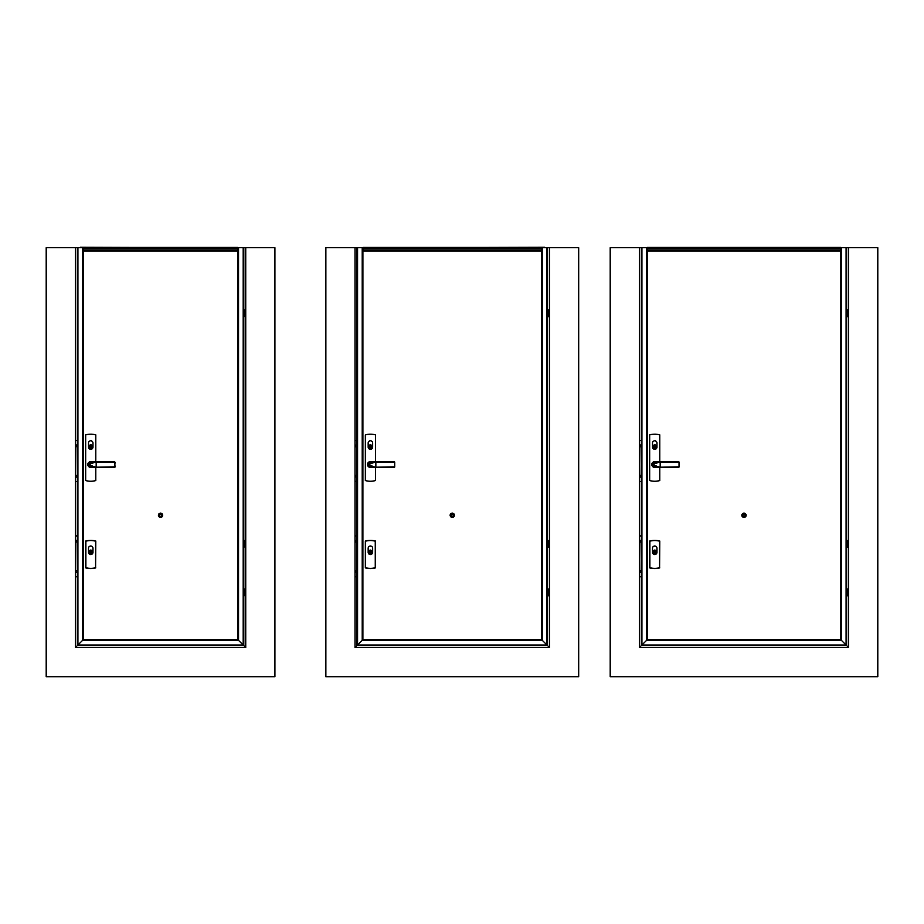 <?xml version="1.0" encoding="UTF-8"?>
<svg xmlns="http://www.w3.org/2000/svg" width="924" height="924" viewBox="0 0 924 924"><rect width="100%" height="100%" fill="white"/><g stroke="black" fill="none" stroke-linecap="round" stroke-linejoin="round"><path stroke-width="1.39" d="M237.965 247.713L80.434 247.262L83.345 247.701L83.148 639.789L237.953 639.789L238.554 640.39L238.554 247.713L274.913 247.713L274.913 676.738L46.2 676.738L46.2 247.713L82.548 247.713L82.548 640.39L83.148 639.789L77.916 645.021L82.548 640.39L238.554 640.39L243.797 645.622L77.316 645.622L77.316 247.713M245.738 247.713L245.738 647.562L75.375 647.562L75.375 247.713M362.22 247.713L362.82 247.713L362.82 639.789L541.741 639.789L362.889 639.72L362.901 250.947L541.66 250.947L541.649 639.697L362.889 639.72L362.889 250.185L362.901 250.866L541.66 250.866L541.649 250.185L541.66 639.72L542.342 640.39L542.342 247.713L549.514 247.713L549.514 647.562L355.035 647.562L355.035 247.713L362.22 247.713L362.22 640.39L362.82 639.789L357.576 645.021L362.22 640.39L542.342 640.39L547.574 645.622L356.976 645.622L356.976 247.713M549.514 247.713L578.69 247.713L578.69 676.738L325.86 676.738L325.86 247.713L355.035 247.713M647.216 250.866L840.782 250.866L840.759 250.185L840.782 639.72L841.452 640.39L841.452 247.713L848.625 247.713L848.625 647.562L639.362 647.562L639.362 247.713L646.546 247.713L646.546 640.39L647.146 639.789L641.914 645.021L646.546 640.39L841.452 640.39L846.684 645.622L641.314 645.622L641.314 247.713M848.625 247.713L877.8 247.713L877.8 676.738L610.198 676.738L610.198 247.713L639.362 247.713M75.375 440.644L77.316 440.644M75.375 480.249L75.572 481.485L77.316 481.485M75.375 446.766L77.316 446.569M75.375 446.65L77.096 446.65L77.316 475.56M75.375 535.932L77.316 535.932M75.375 575.548L75.572 576.772L77.316 576.772M75.375 542.065L77.316 541.857M75.375 541.938L77.096 541.938L77.316 570.847M83.148 247.713L82.548 247.713M77.316 645.622L75.375 647.562L77.316 645.622M238.554 247.713L237.953 247.713L237.953 639.789L245.738 647.562L243.197 645.021L243.797 645.622L243.797 247.713M237.768 250.612L237.768 247.413L83.345 247.413L83.345 250.635L237.768 250.635L83.345 250.612M83.241 639.697L83.241 250.947L237.884 250.947L237.872 639.697L83.218 639.72L83.218 250.185L83.241 250.866L237.884 250.866L237.872 250.185L237.965 639.801L83.218 639.72M237.872 250.97L83.241 250.97M244.664 310.002L244.086 316.701L244.664 310.002M244.664 310.175L244.086 310.175M244.664 312.67L244.086 312.67M244.664 314.033L244.086 314.033M244.664 316.528L244.086 316.528M244.664 540.459L244.086 547.17L244.664 540.459M244.664 540.632L244.086 540.632M244.664 543.127L244.086 543.127M244.664 544.49L244.086 544.49M244.664 546.985L244.086 546.985M244.664 589.073L244.086 595.784L244.664 589.073M244.664 589.258L244.086 589.258M244.664 591.753L244.086 591.753M244.664 593.116L244.086 593.116M244.664 595.61L244.086 595.61M355.035 440.644L356.976 440.644M355.035 480.249L355.232 481.485L356.976 481.485M355.035 446.65L356.976 446.569M355.035 446.766L356.71 446.766L356.976 475.421M355.035 535.932L356.976 535.932M355.035 575.548L355.232 576.772L356.976 576.772M355.035 541.938L356.976 541.857M355.035 542.065L356.71 542.065L356.976 570.709M356.976 645.622L355.035 647.562L356.976 645.622M542.342 247.713L541.741 247.713L541.741 639.789L549.514 647.562L546.973 645.021L547.574 645.622L547.574 247.713M541.741 639.789L541.545 247.713L544.455 247.262L362.809 247.713M541.545 250.612L541.545 247.413L363.005 247.413L363.005 250.635L541.545 250.635L363.005 250.612M541.649 250.97L362.901 250.97M548.452 310.002L548.452 316.701L547.863 316.701L547.863 310.002L548.452 310.002M548.452 310.175L547.863 310.175M548.452 312.67L547.863 312.67M548.452 314.033L547.863 314.033M548.452 316.528L547.863 316.528M548.452 540.459L548.452 547.17L547.863 547.17L547.863 540.459L548.452 540.459M548.452 540.632L547.863 540.632M548.452 543.127L547.863 543.127M548.452 544.49L547.863 544.49M548.452 546.985L547.863 546.985M548.452 589.073L548.452 595.784L547.863 595.784L547.863 589.073L548.452 589.073M548.452 589.258L547.863 589.258M548.452 591.753L547.863 591.753M548.452 593.116L547.863 593.116M548.452 595.61L547.863 595.61M639.362 440.644L641.314 440.644M639.362 480.249L639.558 481.485L641.314 481.485M639.362 446.65L641.314 446.569M639.362 446.766L641.037 446.766L641.314 475.421M639.362 535.932L641.314 535.932M639.362 575.548L639.558 576.772L641.314 576.772M639.362 541.938L641.314 541.857M639.362 542.065L641.037 542.065L641.314 570.709M841.452 247.713L646.546 247.713M647.146 247.713L647.146 639.789L647.146 247.713M641.314 645.622L639.362 647.562L641.314 645.622M647.216 250.947L840.782 250.947L840.759 639.697L848.625 647.562L846.084 645.021L846.684 645.622L846.684 247.713M840.852 247.713L840.852 639.789L647.146 639.789L647.216 250.185M840.655 250.612L840.655 247.413L647.343 247.413L647.343 250.635L840.655 250.635L647.343 250.612M647.135 639.801L840.782 639.72L647.239 639.697L647.239 250.947M647.239 250.866L647.239 250.185M840.759 250.97L647.239 250.97M847.562 310.002L847.562 316.701L846.973 316.701L846.973 310.002L847.562 310.002M847.562 310.175L846.973 310.175M847.562 312.67L846.973 312.67M847.562 314.033L846.973 314.033M847.562 316.528L846.973 316.528M847.562 540.459L847.562 547.17L846.973 547.17L846.973 540.459L847.562 540.459M847.562 540.632L846.973 540.632M847.562 543.127L846.973 543.127M847.562 544.49L846.973 544.49M847.562 546.985L846.973 546.985M847.562 589.073L847.562 595.784L846.973 595.784L846.973 589.073L847.562 589.073M847.562 589.258L846.973 589.258M847.562 591.753L846.973 591.753M847.562 593.116L846.973 593.116M847.562 595.61L846.973 595.61M160.557 514.298A0.97 0.97 0 0 1 161.4 515.754A0.97 0.97 0 0 1 159.713 515.754A0.97 0.97 0 0 1 160.557 514.298M160.557 513.525A1.756 1.756 0 0 1 162.07 516.146A1.756 1.756 0 0 1 159.043 516.146A1.756 1.756 0 0 1 160.557 513.525M160.557 513.132A2.137 2.137 0 0 1 162.405 516.343A2.137 2.137 0 0 1 158.697 516.343A2.137 2.137 0 0 1 160.557 513.132M90.344 553.441A1.652 1.652 0 0 1 90.344 550.23L90.344 553.441M88.496 552.321L88.496 548.232A2.241 2.241 0 0 1 90.737 546.003A2.241 2.241 0 0 1 92.978 548.232L92.978 552.321A2.241 2.241 0 0 1 90.737 554.562A2.241 2.241 0 0 1 88.496 552.321L88.496 548.232M95.599 567.729L95.599 541.187A18.93 18.93 0 0 0 85.874 541.187L85.874 567.729A18.93 18.93 0 0 0 95.599 567.729L95.796 541.037A19.127 19.127 0 0 0 85.678 541.037L85.678 567.879A19.127 19.127 0 0 0 95.796 567.879M92.978 548.232L92.978 552.321M88.981 551.836A1.756 1.756 0 0 0 91.615 553.349A1.756 1.756 0 0 0 91.615 550.323A1.756 1.756 0 0 0 88.981 551.836M91.13 553.441L91.13 550.23A1.652 1.652 0 0 1 91.13 553.441M90.344 448.221A1.652 1.652 0 0 1 90.344 445.01L90.344 448.221M92.978 443.023L92.978 447.101A2.241 2.241 0 0 1 90.737 449.341A2.241 2.241 0 0 1 88.496 447.101L88.496 443.023A2.241 2.241 0 0 1 90.737 440.783A2.241 2.241 0 0 1 92.978 443.023M88.981 446.615A1.756 1.756 0 0 0 91.615 448.14A1.756 1.756 0 0 0 91.615 445.102A1.756 1.756 0 0 0 88.981 446.615M91.13 448.221L91.13 445.01A1.652 1.652 0 0 1 91.13 448.221M89.72 445.195L89.72 445.264A1.698 1.698 0 0 0 89.478 447.77A1.698 1.698 0 0 0 91.996 447.77A1.698 1.698 0 0 0 91.753 445.264L91.753 445.195M95.796 461.596L95.796 434.858A19.127 19.127 0 0 0 85.678 434.858L85.678 480.561A19.127 19.127 0 0 0 95.796 480.561L95.796 467.428M87.815 464.506A2.922 2.922 0 0 1 91.684 461.757A2.922 2.922 0 0 0 87.815 464.506A2.922 2.922 0 0 0 91.684 467.267A2.922 2.922 0 0 1 87.815 464.506M95.599 461.723L96.177 462.185L95.461 462.092C92.435 461.319 90.206 462.127 88.785 464.506C90.194 466.897 92.423 467.706 95.461 466.932L96.177 466.839L96.177 462.185L115.05 462.173L114.657 467.209L95.599 467.301L88.565 464.506L95.461 462.092M115.05 466.851L96.246 467.209M452.275 514.298A0.97 0.97 0 0 1 453.118 515.754A0.97 0.97 0 0 1 451.432 515.754A0.97 0.97 0 0 1 452.275 514.298M452.275 513.525A1.756 1.756 0 0 1 453.788 516.146A1.756 1.756 0 0 1 450.762 516.146A1.756 1.756 0 0 1 452.275 513.525M452.275 513.132A2.137 2.137 0 0 1 454.123 516.343A2.137 2.137 0 0 1 450.427 516.343A2.137 2.137 0 0 1 452.275 513.132M370.016 553.441A1.652 1.652 0 0 1 370.016 550.23L370.016 553.441M368.168 552.321L368.168 548.232A2.241 2.241 0 0 1 370.397 546.003A2.241 2.241 0 0 1 372.638 548.232L372.638 552.321A2.241 2.241 0 0 1 370.397 554.562A2.241 2.241 0 0 1 368.168 552.321L368.168 548.232M375.26 567.729L375.26 541.187A18.93 18.93 0 0 0 365.534 541.187L365.534 567.729A18.93 18.93 0 0 0 375.26 567.729L375.456 541.037A19.127 19.127 0 0 0 365.338 541.037L365.338 567.879A19.127 19.127 0 0 0 375.456 567.879M372.638 548.232L372.638 552.321M368.653 551.836A1.756 1.756 0 0 0 371.275 553.349A1.756 1.756 0 0 0 371.275 550.323A1.756 1.756 0 0 0 368.653 551.836M370.79 553.441L370.79 550.23A1.652 1.652 0 0 1 370.79 553.441M370.016 448.221A1.652 1.652 0 0 1 370.016 445.01L370.016 448.221M372.638 443.023L372.638 447.101A2.241 2.241 0 0 1 370.397 449.341A2.241 2.241 0 0 1 368.168 447.101L368.168 443.023A2.241 2.241 0 0 1 370.397 440.783A2.241 2.241 0 0 1 372.638 443.023M368.653 446.615A1.756 1.756 0 0 0 371.275 448.14A1.756 1.756 0 0 0 371.275 445.102A1.756 1.756 0 0 0 368.653 446.615M370.79 448.221L370.79 445.01A1.652 1.652 0 0 1 370.79 448.221M369.381 445.195L369.381 445.264A1.698 1.698 0 0 0 369.138 447.77A1.698 1.698 0 0 0 371.656 447.77A1.698 1.698 0 0 0 371.425 445.264L371.425 445.195M375.456 461.596L375.456 434.858A19.127 19.127 0 0 0 365.338 434.858L365.338 480.561A19.127 19.127 0 0 0 375.456 480.561L375.456 467.428M367.486 464.506A2.922 2.922 0 0 1 371.344 461.757A2.922 2.922 0 0 0 367.486 464.506A2.922 2.922 0 0 0 371.344 467.267A2.922 2.922 0 0 1 367.486 464.506M370.397 467.428L394.317 467.428L375.26 467.301L368.237 464.506L375.132 462.092C372.095 461.319 369.866 462.127 368.457 464.506C369.854 466.897 372.083 467.706 375.132 466.932L375.849 466.839L375.849 462.185L394.71 462.173L394.71 467.036L394.71 461.988M375.918 467.209L394.71 466.851M394.71 462.173L375.918 461.815M743.993 514.298A0.97 0.97 0 0 1 744.836 515.754A0.97 0.97 0 0 1 743.15 515.754A0.97 0.97 0 0 1 743.993 514.298M743.993 513.525A1.756 1.756 0 0 1 745.518 516.146A1.756 1.756 0 0 1 742.48 516.146A1.756 1.756 0 0 1 743.993 513.525M743.993 513.132A2.137 2.137 0 0 1 745.853 516.343A2.137 2.137 0 0 1 742.145 516.343A2.137 2.137 0 0 1 743.993 513.132M654.342 553.441A1.652 1.652 0 0 1 654.342 550.23L654.342 553.441M652.494 552.321L652.494 548.232A2.241 2.241 0 0 1 654.735 546.003A2.241 2.241 0 0 1 656.964 548.232L656.964 552.321A2.241 2.241 0 0 1 654.735 554.562A2.241 2.241 0 0 1 652.494 552.321L652.494 548.232M659.597 567.729L659.597 541.187A18.93 18.93 0 0 0 649.872 541.187L649.872 567.729A18.93 18.93 0 0 0 659.597 567.729L659.782 541.037A19.127 19.127 0 0 0 649.676 541.037L649.676 567.879A19.127 19.127 0 0 0 659.782 567.879M656.964 548.232L656.964 552.321M652.979 551.836A1.756 1.756 0 0 0 655.601 553.349A1.756 1.756 0 0 0 655.601 550.323A1.756 1.756 0 0 0 652.979 551.836M655.116 553.441L655.116 550.23A1.652 1.652 0 0 1 655.116 553.441M654.342 448.221A1.652 1.652 0 0 1 654.342 445.01L654.342 448.221M656.964 443.023L656.964 447.101A2.241 2.241 0 0 1 654.735 449.341A2.241 2.241 0 0 1 652.494 447.101L652.494 443.023A2.241 2.241 0 0 1 654.735 440.783A2.241 2.241 0 0 1 656.964 443.023M652.979 446.615A1.756 1.756 0 0 0 655.601 448.14A1.756 1.756 0 0 0 655.601 445.102A1.756 1.756 0 0 0 652.979 446.615M655.116 448.221L655.116 445.01A1.652 1.652 0 0 1 655.116 448.221M653.707 445.195L653.707 445.264A1.698 1.698 0 0 0 653.476 447.77A1.698 1.698 0 0 0 655.994 447.77A1.698 1.698 0 0 0 655.751 445.264L655.751 445.195M659.782 461.596L659.782 434.858A19.127 19.127 0 0 0 649.676 434.858L649.676 480.561A19.127 19.127 0 0 0 659.782 480.561L659.782 467.428M651.813 464.506A2.922 2.922 0 0 1 655.682 461.757A2.922 2.922 0 0 0 651.813 464.506A2.922 2.922 0 0 0 655.682 467.267A2.922 2.922 0 0 1 651.813 464.506M654.735 467.428L678.655 467.428L659.597 467.301L652.563 464.506L659.459 462.092C656.421 461.319 654.204 462.127 652.783 464.506C654.192 466.897 656.421 467.706 659.459 466.932L660.175 466.839L660.175 462.185L679.036 462.173L679.036 467.036L679.036 461.988M660.244 467.209L679.036 466.851M679.036 462.173L660.244 461.815M77.316 477.408L75.375 476.68M75.375 445.437L77.316 444.71M75.375 476.541L77.316 477.269M75.375 475.352L77.096 475.467L75.375 475.467M77.316 444.848L75.375 445.576M77.316 446.708L77.316 475.421M77.316 572.707L75.375 571.979M75.375 540.736L77.316 540.009M75.375 571.841L77.316 572.568M75.375 570.651L77.096 570.766L75.375 570.766M77.316 540.147L75.375 540.875M77.316 541.995L77.316 570.709M243.197 247.713L243.197 645.021L77.916 645.021L77.916 247.713M237.768 249.076L83.345 249.076M237.768 248.591L83.345 248.591M356.976 477.408L355.035 476.68M355.035 445.437L356.976 444.71M355.035 476.541L356.976 477.269M355.035 475.467L356.976 475.56M356.976 444.848L355.035 445.576M355.035 475.352L356.803 475.352L356.976 446.708M356.976 572.707L355.035 571.979M355.035 540.736L356.976 540.009M355.035 571.841L356.976 572.568M355.035 570.766L356.976 570.847M356.976 540.147L355.035 540.875M355.035 570.651L356.803 570.651L356.976 541.995M546.973 247.713L546.973 645.021L357.576 645.021L357.576 247.713M541.545 249.076L363.005 249.076M541.545 248.591L363.005 248.591M641.314 477.408L639.362 476.68M639.362 445.437L641.314 444.71M639.362 476.541L641.314 477.269M639.362 475.467L641.314 475.56M641.314 444.848L639.362 445.576M639.362 475.352L641.141 475.352L641.314 446.708M641.314 572.707L639.362 571.979M639.362 540.736L641.314 540.009M639.362 571.841L641.314 572.568M639.362 570.766L641.314 570.847M641.314 540.147L639.362 540.875M639.362 570.651L641.141 570.651L641.314 541.995M846.084 247.713L846.084 645.021L641.914 645.021L641.914 247.713M840.655 249.076L647.343 249.076M840.655 248.591L647.343 248.591M96.246 461.815L114.657 461.815L115.05 467.036M90.737 467.428L114.657 467.428M90.737 461.596L114.657 461.596M370.397 461.596L394.317 461.596M654.735 461.596L678.655 461.596"/></g></svg>
